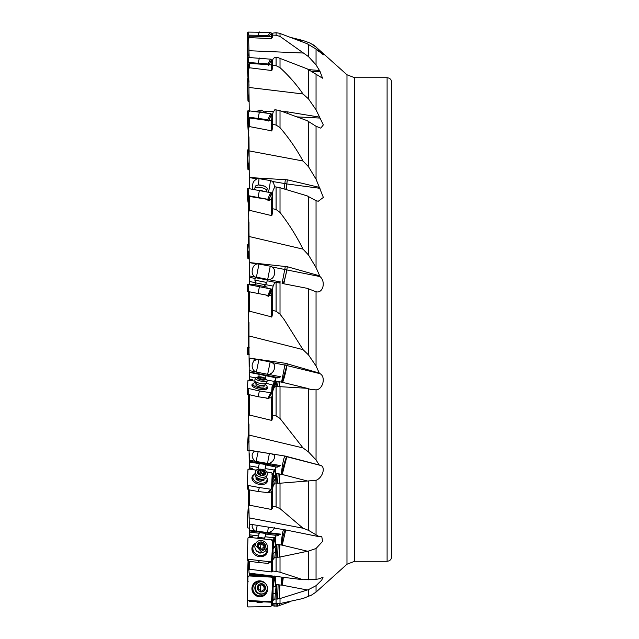 <?xml version="1.0" encoding="UTF-8"?>
<svg xmlns="http://www.w3.org/2000/svg" width="639" height="639" viewBox="0 0 639 639"><rect width="100%" height="100%" fill="white"/><g stroke="black" fill="none" stroke-linecap="round" stroke-linejoin="round"><path stroke-width="0.96" d="M249.058 335.97L303.006 349.637L284.107 319.5L280.018 314.164L276.08 311.257L272.358 310.322L272.358 314.484C272.006 316.664 271.695 317.447 271.431 316.848L249.33 311.153L248.635 312.862L249.298 380.109M268.596 492.797L271.431 491.782L272.206 490.305L273.069 476.255L272.358 489.362L273.125 486.207L274.85 483.044L280.018 483.22L316.049 480.32C322.839 477.876 326.154 466.087 320.019 465.288L319.276 465.024L316.049 459.968L308.517 451.917L303.006 447.939L280.018 418.465L276.08 415.981L272.358 415.102L272.358 418.473C272.006 420.214 271.695 420.845 271.431 420.35L249.33 415.007L248.635 416.364L249.298 469.106M248.986 510.841L249.274 524.052L285.345 529.875L319.276 536.72L308.517 530.362L303.006 528.213L280.018 508.62L276.08 506.879L272.358 506.176L272.358 508.309L271.431 509.459L249.33 505.169L248.635 506L248.986 510.841M249.274 524.036L249.298 537.471M248.986 570.954L249.058 573.127L303.006 579.717L280.018 572.224L276.08 571.442L272.358 570.986L272.358 571.649L271.431 571.945L249.33 569.229L248.635 569.445L248.986 570.954M249.298 572.943L249.298 575.404L252.149 575.579A4.609 0.567 -177.7 0 1 252.229 575.507L252.141 574.884L249.298 574.701M249.314 575.404L249.306 575.947M249.202 575.939L249.234 573.143M249.186 537.311L249.314 524.06M249.218 469.09L249.346 453.778M249.25 380.101L249.298 375.341M249.346 366.578L249.298 358.791M249.226 347.233L248.723 347.328L248.723 320.323M303.006 349.637L308.517 354.933L316.049 365.987L319.276 373.072L285.345 363.272L249.274 358.072M303.006 249.138C296.56 236.134 288.9 223.906 280.018 212.444L276.08 209.504L272.358 208.641L272.358 213.035C272.006 215.343 271.695 216.182 271.431 215.559L249.33 210.279L248.635 212.108L249.058 236.486L303.006 249.138L308.517 255.033L316.049 267.581L320.019 276.567C326.154 281.831 322.839 293.748 316.049 291.743L307.119 288.317L282.103 283.452M301.8 287.278L298.956 286.727M248.635 291.656L248.635 312.862M266.99 295.226L268.5 296.264L266.838 295.21M252.493 285.13L252.509 285.138A0.463 0.463 -79 0 0 252.141 284.595A0.463 0.463 101 0 1 252.493 285.13L252.509 285.138M255.169 278.452L249.298 277.31L249.298 284.043L252.141 284.595L249.29 284.043L249.298 284.746M249.242 284.738L249.298 280.209M249.346 272.422L249.298 263.659M249.17 249.761L248.635 245.696L248.635 219.68M249.29 188.697L249.346 185.222M249.114 157.585L248.635 152.066L248.635 135.3L248.986 137.465L249.338 188.705M249.042 85.275L248.635 80.77M272.358 208.641L272.358 193.705L273.125 190.222L274.85 186.788L279.339 187.523L307.119 195.846L316.049 200.678L318.246 201.277L323.366 197.427L316.049 179.192L308.517 166.739L303.006 161.004C296.56 149.135 288.9 138.016 280.018 127.648L276.08 125.036L272.358 124.349L272.358 115.084L273.125 112.36L274.85 109.7L279.339 110.443L307.119 120.643L316.049 126.274L320.778 128.135L323.342 124.909L316.049 109.836L308.517 98.909L303.006 93.973C296.56 84.556 288.9 75.793 280.018 67.67L276.08 65.673L272.358 65.234L272.358 60.529L273.125 58.852L274.85 57.23L277.574 57.438L307.119 68.828L322.535 78.198L320.019 71.36L316.049 64.89L308.517 56.631L280.018 36.423L276.08 35.249L272.358 35.097L272.358 37.286L271.431 38.62L249.33 37.629L248.635 38.588L249.138 57.502M272.358 65.234L272.358 68.541C272.006 70.298 271.695 70.945 271.431 70.49L249.33 67.75L248.635 69.156L249.274 111.625M249.058 236.486L249.322 277.318M248.635 320.035L248.635 347.344M271.431 599.478L272.206 599.446L273.069 580.835L272.358 603.615L280.018 603.543L303.006 598.503L312.631 594.621M272.358 602.777L271.431 602.218L249.33 601.331L248.635 600.516M252.501 575.268L267.246 576.202A3.451 0.423 -177.7 0 1 272.813 576.554L273.196 577.672A3.451 0.639 -86.4 0 1 273.212 579.206A3.451 0.639 -86.4 0 1 273.069 580.835M271.934 576.098L272.27 576.817A3.451 0.423 2.3 0 1 269.003 576.833A3.451 0.423 2.3 0 1 266.399 576.45L267.414 575.923M249.29 575.092L252.125 575.268M273.748 576.146L273.244 576.442A4.609 0.567 2.3 0 1 272.909 576.554M249.298 574.389L270.113 575.699M258.803 574.317L258.428 574.964M272.358 600.86L274.85 599.086L279.339 598.767L308.517 589.597L316.049 585.675L321.681 580.156L323.118 577.113L319.276 578.806L316.049 579.349L303.006 579.717M248.635 561.154L248.635 569.445M249.29 536.313L252.125 536.664L252.229 537.543A4.609 2.117 -177.5 0 0 252.205 537.591M252.493 536.856L252.141 536.321L249.298 535.961M249.298 534.779L258.428 535.913L257.837 537.287L264.61 538.126L265.201 536.76L274.139 537.806L273.244 539.811A4.609 2.117 2.5 0 1 272.909 540.282L272.813 540.274A3.451 1.59 -177.5 0 0 267.829 539.388M249.298 532.023L259.242 533.261L258.428 535.913M259.242 533.261L259.266 532.63L266.04 533.477L266.016 534.1L275.784 535.322L275.792 535.786L277.062 535.945L280.625 534.132A4.609 2.117 2.5 0 1 277.134 534.34L249.322 530.873M280.625 534.132L268.763 532.654A6.765 3.115 -177.5 0 1 267.669 532.559L256.375 531.145A6.765 3.115 -177.5 0 1 255.312 530.977L249.322 530.226M252.613 524.587L252.349 525.018C251.662 526.935 252.653 528.924 255.312 530.977M249.058 517.862L303.006 528.213M248.635 489.778L248.635 506M249.29 468.06L252.125 468.547L252.333 469.553M252.493 468.858L252.141 468.283L249.298 467.796M271.934 474.705L272.813 474.074A3.451 2.58 -176.6 0 0 272.222 473.379M270.944 472.668A3.451 2.58 -176.6 0 0 269.754 472.453M272.813 474.074L273.069 476.255M249.298 462.133L266.04 464.529L264.73 470.344L265.201 468.603L274.139 470.024L273.244 473.315A4.609 3.443 3.4 0 1 272.909 474.09L272.214 478.427M257.924 469.346L258.428 467.444L249.298 465.871M259.242 463.834L258.428 467.444M266.04 464.529L266.016 465L277.062 467.245L280.625 465.599A4.609 3.443 3.4 0 1 277.134 466.047L249.322 461.27M280.625 465.599L268.763 463.563A6.765 5.064 -176.6 0 1 267.669 463.443L256.375 461.502A6.765 5.064 -176.6 0 1 255.312 461.246L249.322 460.216M319.276 465.024L285.345 456.11L249.274 450.199L256.766 451.493L253.819 451.733L252.349 453.802C251.662 456.613 252.653 459.098 255.312 461.246M256.766 451.493L285.345 456.11M249.058 435.079L303.006 447.939M248.635 394.822L248.635 416.364M249.29 379.175L252.125 379.734A0.463 0.431 6.5 0 1 252.493 380.245L252.397 380.676M252.501 380.173L252.509 380.109A0.463 0.431 -173.5 0 0 252.141 379.598L249.298 379.039M271.934 387.546L272.813 386.451A3.451 3.235 -173.5 0 0 272.23 385.597M272.813 386.451L271.974 394.407L273.069 387.042M267.302 380.165L274.139 381.355L273.244 385.501A4.609 4.313 6.5 0 1 272.909 386.475M249.298 376.627L255.344 377.817M249.298 372.393L259.242 374.342L258.779 376.667M259.242 374.342L277.062 378.024L280.625 376.762A4.609 4.313 6.5 0 1 277.134 377.401L249.322 371.938M275.784 377.593L275.393 381.044L278.133 381.459L277.574 386.435L279.339 386.635L279.89 381.803L282.103 382.25A5.08 1.773 11.7 0 0 282.246 382.282C282.326 385.373 286.639 369.566 286.815 365.548L282.126 382.25M280.625 376.762L268.763 374.438A6.765 6.342 -173.5 0 1 267.669 374.31L256.375 372.09A6.765 6.342 -173.5 0 1 255.312 371.794L249.322 370.62M249.274 358.104L256.766 359.573L253.819 360.803L252.349 363.855C251.662 367.185 252.653 369.829 255.312 371.794M256.766 359.573A4.122 1.717 10.3 0 1 258.955 359.741L270.249 361.954A4.122 1.717 -169.7 0 1 272.302 362.617L284.866 365.085L285.345 363.272M279.339 386.635L307.119 388.304L311.041 389.574L316.049 389.846C322.839 389.63 326.154 376.93 320.019 373.663L319.276 373.072M307.119 388.304L282.246 382.282M269.506 562.655L272.206 561.234L273.069 543.741L272.358 561.505L273.125 559.373L274.85 557.216L279.339 557.152L308.517 551.066L316.049 548.51L322.575 541.393L321.792 536.656L319.276 536.72M272.358 35.097L272.358 33.547L273.125 33.092L276.112 32.717L279.339 33.22L307.119 43.7L316.049 49.043L323.358 54.818L316.049 47.086L310.434 43.188L303.006 40.497L290.346 37.35M299.092 40.656L303.006 40.497M319.276 50.377L317.591 50.409M249.058 50.721L303.006 53.013M319.276 70.458L308.653 69.643M265.313 111.641L273.58 111.657M282.702 111.665L287.31 111.825L287.151 113.295M319.276 117.089L287.31 111.825M249.058 87.463L303.006 93.973M271.431 70.49L271.431 64.874L249.33 63.421L248.635 63.956L248.635 69.156M272.358 61.967L272.022 64.204M271.431 64.874L271.974 63.165M249.33 63.421L249.33 67.75M249.274 177.522L287.31 179.815L286.815 183.944A9.21 1.669 -78.3 0 1 285.817 189.456M319.276 187.355L287.31 179.815M249.058 150.884L303.006 161.004M272.358 124.349L272.358 128.431C272.006 130.58 271.695 131.37 271.431 130.795L249.33 126.562L248.635 128.279L248.635 135.3M271.431 130.795L271.431 120.236L266.12 120.268L249.33 117.935L248.635 118.279L248.635 128.279M271.359 113.982A4.122 4.05 62.3 0 1 272.302 114.549L272.47 114.685M272.358 116.274L272.07 119.197M271.431 120.236L271.974 117.648L272.206 118.407M249.33 117.935L249.33 126.562M249.274 262.533L287.31 266.727L286.815 269.938A9.21 0.935 -75.4 0 1 283.548 282.542A9.21 0.935 -75.4 0 1 283.117 283.652M319.276 275.728L287.31 266.727M271.431 215.559L271.431 199.112C269.666 200.63 267.893 200.646 266.12 199.16L248.635 196.309L248.635 212.108M272.318 194.807L271.863 194.727M272.358 193.936L271.719 193.833M252.764 189.256L252.181 187.179L253.004 182.97L254.122 180.973L256.766 178.84A4.122 3.706 21.9 0 1 258.955 178.648L270.249 180.549A4.122 3.706 21.9 0 1 272.302 181.46L273.644 183.002L274.682 187.107M272.358 194.512L272.158 197.531M271.431 199.112L272.206 196.988L271.974 195.917L272.206 196.988M249.33 196.197L249.33 210.279M272.022 195.798L271.567 192.85L272.693 192.155M268.42 191.98A6.909 0.711 99.6 0 0 269.179 188.92A6.909 0.711 99.6 0 0 270.249 180.549M258.955 178.648A6.909 0.711 -80.4 0 1 258.284 184.911M272.358 310.322L272.358 289.97L273.125 286.104L274.85 282.278L280.018 283.045L280.018 314.164M272.358 290.282L271.431 295.002L268.092 296.208L266.12 295.05M272.19 292.502L271.823 294.411M272.27 290.737A3.451 3.451 -79 0 0 271.767 290.266M264.802 286.591L265.201 284.563L273.125 286.104M249.298 281.472L255.728 282.718M274.85 282.278L267.15 280.777M278.532 282.757L280.625 281.991L268.763 279.69C271.91 279.291 273.827 277.39 274.498 273.995C275.105 271.048 274.379 268.731 272.302 267.054L284.866 269.49A23.028 16.271 -171.3 0 1 286.815 269.938L283.82 283.788M266.136 279.267L267.669 279.562A6.765 6.765 -79 0 0 268.763 279.69M256.678 277.43L256.375 277.374A6.765 6.765 -79 0 1 255.312 277.07L249.322 275.904M255.312 277.07C252.645 275.537 251.662 273.077 252.349 269.69C252.852 266.735 254.33 264.842 256.766 264.035A4.122 2.915 13.3 0 1 258.955 264.019L270.249 266.207A4.122 2.915 13.3 0 1 272.302 267.054M279.523 282.949L279.091 282.869M267.669 279.562L270.249 266.207M258.955 264.019L256.375 277.374M268.556 296.272A3.451 3.451 101 0 1 267.022 295.226M249.33 291.791L249.33 311.153M271.431 38.62L271.431 36.607L249.33 36.167L248.635 36.83L248.635 38.588M272.358 35.081L271.982 36.295M271.431 36.607L271.974 35.968M249.33 36.167L249.33 37.629M387.098 77.726L387.098 561.274C389.902 561.002 391.435 559.468 391.707 556.665L391.707 82.335C391.435 79.532 389.902 77.998 387.098 77.726L354.677 77.726L354.677 561.274L346.977 564.229L346.977 74.771L316.049 47.086M391.707 500.257L391.707 470.32M391.707 379.183L391.707 425.239L391.707 379.183M248.635 422.171L248.635 435.91M272.358 603.352L272.358 605.452L273.125 605.908L277.574 606.179L290.346 601.65M277.669 603.775L277.574 606.179M274.85 606.307L274.954 603.719M273.125 605.908L273.212 603.647M271.431 602.393L272.206 603.096M272.342 603.743L271.998 602.345M307.119 589.941L282.246 585.18L283.317 577.313M279.339 598.767L279.89 584.981L275.433 584.358L275.353 586.354L276.048 586.394L273.061 587.097L273.652 586.754L274.067 576.186M278.133 584.869L277.574 599.062M274.85 599.086L276.048 586.394M273.125 599.997L273.061 587.097M272.877 582.441L272.222 582.88M272.238 577.999A3.451 0.639 93.6 0 1 272.621 576.498M272.27 576.817L271.775 577.241M249.33 600.572L249.33 601.331M275.744 576.386L275.433 584.358M275.393 584.158L274.139 575.931M275.353 586.354L273.652 586.754M273.38 593.607L275.082 593.2M264.61 575.739L265.001 575.076M279.89 584.981L282.103 585.148A5.08 4.96 59.4 0 0 282.246 585.18M307.119 551.13L282.246 545.163L285.729 529.939M279.339 557.152L279.89 544.819L275.433 544.037L275.353 545.826L276.048 545.914L273.061 548.901L273.652 547.527L274.075 537.87M278.133 544.604L277.574 557.296M274.85 557.216L276.048 545.914M272.358 561.505L272.358 570.986M273.125 559.373L273.061 548.901M273.069 543.741A3.451 0.527 -82.9 0 0 273.212 542.152A3.451 0.527 -82.9 0 0 273.196 540.913L272.909 540.282M272.877 546.033L272.214 547.128M272.23 543.318A3.451 0.527 97.1 0 1 273.005 540.354M272.925 540.259L271.934 540.362M273.109 540.698L272.781 541.449A3.451 1.59 2.5 0 0 273.109 540.85L273.109 540.698M249.33 561.25L249.33 569.229M275.8 535.961L275.433 544.037M275.393 543.901L274.139 537.806M275.353 545.826L273.652 547.527M273.38 553.654L275.082 551.952M275.792 535.594A4.609 2.971 -0.3 0 1 275.705 536.073A4.609 2.971 -0.3 0 1 273.987 537.854M265.201 536.76L266.016 534.1M264.61 538.126L266.04 533.477M274.498 527.774C273.835 529.691 271.926 531.321 268.763 532.654M279.89 544.819L282.103 545.123A5.08 4.449 23.2 0 0 282.246 545.163M257.245 525.338A6.909 1.046 -82.9 0 0 256.375 531.145M307.119 480.911L282.246 474.481L286.815 456.741A9.21 0.847 -75.2 0 0 283.548 466.079A9.21 0.847 -75.2 0 0 282.103 474.442A5.08 3.339 14.7 0 0 282.246 474.481M279.339 483.26L279.89 474.042L275.433 473.203L275.353 474.537L276.048 474.657L273.061 479.593L274.075 470.128M278.133 473.739L277.574 483.228M274.85 483.044L276.048 474.657M272.358 489.362L272.358 506.176M273.125 486.207L273.061 479.593M272.342 488.571L271.974 489.115M272.502 480.169L272.198 480.592M273.109 475.168A3.451 2.58 3.4 0 1 272.781 476.111M249.33 489.905L249.33 505.169M275.8 467.165L275.433 473.203M275.393 473.14L274.139 470.024M275.353 474.537L273.652 477.357M273.38 481.934L275.082 479.114M275.792 466.981A4.609 4.034 -0.5 0 1 275.705 467.692A4.609 4.034 -0.5 0 1 273.987 470.12M265.201 468.603L266.016 465M272.302 454.161L274.299 455.104L274.498 457.612C273.835 460.415 271.926 462.396 268.763 463.563M279.89 474.042L282.103 474.442M267.669 463.443A6.909 0.679 99.7 0 1 269.179 454.84A6.909 0.679 99.7 0 1 269.522 453.642M272.342 393.496L273.125 389.918L274.85 386.18L277.574 386.435M274.85 386.18L276.048 381.85L275.353 381.715L275.433 381.012M272.358 393.688L272.358 415.102M273.125 389.918L274.075 381.491M266.782 398.321L271.431 397.69L272.206 395.733L271.974 394.407M272.286 391.651L271.679 392.138M272.142 391.803L272.478 389.934M272.917 387.753L273.061 387.09M272.094 389.558L271.998 390.141M249.33 394.958L249.33 415.007M275.257 381.116L274.139 381.355M275.353 381.715L273.652 385.277M276.048 381.85L273.061 388.097M273.38 387.681L275.082 384.111M275.705 378.735A4.609 4.561 -2 0 1 273.987 381.475M265.489 378.296L266.016 375.676M265.473 378.288L266.04 375.428M272.302 362.617L274.259 364.47L274.498 368.208C273.835 371.523 271.926 373.599 268.763 374.438M279.89 381.803L278.133 381.459M258.867 359.725L256.375 372.09M247.333 254.865L247.549 244.713L247.333 254.865L247.964 258.819L249.25 258.899M249.186 251.758L248.132 251.646L247.964 258.819M247.581 248.228L248.132 251.646M248.635 244.178L247.549 244.713L247.293 250.792M247.333 161.931L247.549 150.005L247.333 161.931L247.964 169.511L249.218 169.91M249.162 163.616L248.132 163.185L247.964 169.511M247.581 156.635L248.132 163.185M248.635 149.222L247.549 150.005M247.325 80.434L247.964 101.018L249.186 101.689M249.146 97.072L248.132 96.385L247.964 101.018M247.333 90.866L247.581 87.607L248.132 96.385M247.581 87.607L247.549 78.773L248.395 77.878M247.317 39.243L247.708 57.526M247.333 50.856L247.996 57.446M247.581 49.994L247.581 48.404M271.743 36.495L271.567 33.284L270.656 32.397L248.148 32.086L247.293 32.948L247.333 44.131L247.964 55.321L248.875 56.208M268.795 36.79L267.861 35.417L248.395 35.145L247.549 36.008L247.581 45.681L248.132 55.353L249.122 56.24M247.333 44.131L247.581 45.681M259.394 31.95L258.124 35.033M271.855 64.491L271.567 60.01L270.656 59.179L248.148 57.446L247.293 58.141L247.333 67.894L248.132 80.059L249.034 80.889M268.811 65.45L267.861 63.964L248.395 62.47L247.549 63.165L247.964 77.678M247.333 67.894L247.581 71.592M259.394 58.053L258.124 62.997M258.651 111.913A6.102 3.794 14.1 0 1 262.861 112.512M266.727 113.087L261.071 110.02L255.792 111.585M271.998 119.397L271.567 114.357L270.656 113.67L248.148 110.715L247.293 111.17L247.333 118.447L248.132 130.252L249.034 130.939M268.827 121.146L267.861 119.709L248.395 117.153L247.549 117.608L247.581 123.902M259.394 112.001L258.124 118.263M255.217 189.655L254.897 188.801A6.102 2.045 11.7 0 1 254.841 188.593A6.102 2.045 11.7 0 1 254.857 188.361A6.102 2.045 11.7 0 1 260.92 187.531A6.102 2.045 11.7 0 1 266.814 190.606A6.102 2.045 11.7 0 1 266.806 190.837A6.102 2.045 11.7 0 1 266.591 191.221L266.247 191.58M266.806 190.837L267.294 188.273L264.953 186.268L261.071 185.134L258.364 184.911L255.336 186.029L254.857 188.361M268.891 200.271L271.567 192.85L248.148 188.505L247.293 188.665L247.581 199.24L248.132 202.731L249.034 203.194M268.763 199.496L248.395 195.678L247.549 195.838L247.581 199.24M272.102 197.076L270.92 199.576M259.394 190.342L258.124 197.267M264.905 284.674L255.784 282.901L254.841 280.146L266.822 282.478L263.867 286.815M266.822 282.478L267.302 279.986L255.328 277.661L254.841 280.146M267.302 279.986L265.512 278.939L257.373 277.358L255.32 277.661M266.886 288.165L267.102 287.039L252.868 284.267L252.645 285.393M271.383 289.044L247.293 284.355L247.549 291.44L248.395 291.608L248.148 284.523M272.198 289.195L269.315 295.673L248.395 291.608M269.315 295.673L272.238 289.203L269.346 295.681M259.394 286.711L258.124 293.501M254.873 380.101A6.102 2.125 11.7 0 0 254.857 380.173A6.102 2.125 11.7 0 0 254.841 380.237A6.102 2.125 11.7 0 0 254.897 380.644A6.102 2.125 11.7 0 0 260.392 383.496A6.102 2.125 11.7 0 0 266.567 383.073A6.102 2.125 11.7 0 0 266.806 382.657A6.102 2.125 11.7 0 0 266.814 382.585M267.294 380.261C267.358 383.073 254.657 380.58 255.328 377.913L258.747 376.667L264.626 377.889L267.294 380.261L266.806 382.657M265.512 379.254A4.146 1.446 -168.3 0 1 261.279 379.893A4.146 1.446 -168.3 0 1 257.381 377.657A4.146 1.446 -168.3 0 1 261.607 377.01A4.146 1.446 -168.3 0 1 265.512 379.254M264.85 378.56L264.043 378.168A1.55 0.543 -168.3 0 1 262.214 377.417L260.936 377.17A1.55 0.543 -168.3 0 1 259.019 377.186L258.34 377.449A1.55 0.543 -168.3 0 1 258.747 377.929A1.55 0.543 -168.3 0 1 258.747 377.945A1.55 0.543 -168.3 0 1 258.252 378.216L258.843 378.735A1.55 0.543 -168.3 0 1 260.672 379.486L261.95 379.734A1.55 0.543 -168.3 0 1 263.867 379.718L264.546 379.454A1.55 0.543 -168.3 0 1 264.139 378.983A1.55 0.543 -168.3 0 1 264.147 378.967A1.55 0.543 -168.3 0 1 264.634 378.687L264.85 378.56M265.097 384.606A7.253 2.532 -168.3 0 1 267.102 386.763A7.253 2.532 -168.3 0 1 267.086 386.946A7.253 2.532 -168.3 0 1 259.73 387.993A7.253 2.532 -168.3 0 1 252.868 384.175A7.253 2.532 -168.3 0 1 252.884 383.991A7.253 2.532 -168.3 0 1 255.648 382.641M256.031 384.063L256.031 384.534M256.031 384.542L256.031 385.573L259.985 387.122L263.939 387.01L263.939 386.323M266.311 383.344L272.238 384.854L271.567 392.873L259.394 390.956L247.293 388.2L247.964 380.181L255.097 381.171M252.908 383.895A8.003 2.788 11.7 0 0 251.91 385.077A8.003 2.788 11.7 0 0 259.322 389.279A8.003 2.788 11.7 0 0 267.549 388.328A8.003 2.788 11.7 0 0 267.102 386.843M271.527 392.937L268.763 398.377L258.124 396.739L247.549 394.287L247.293 388.2L247.549 394.295M259.394 390.956L258.124 396.739M254.841 474.026A6.102 4.01 14.7 0 0 255.217 475.664A6.102 4.01 14.7 0 0 265.425 478.339A6.102 4.01 14.7 0 0 266.735 476.598L267.294 474.234C267.246 479.506 254.761 477.365 255.328 472.173L254.929 473.507A6.102 4.01 14.7 0 0 254.841 474.026M255.328 472.173C255.384 466.901 267.869 469.042 267.294 474.234M265.512 473.395A4.146 2.724 -165.3 0 1 261.279 475.448A4.146 2.724 -165.3 0 1 257.381 471.997A4.146 2.724 -165.3 0 1 261.607 469.953A4.146 2.724 -165.3 0 1 265.512 473.395M264.85 472.229A0.671 0.439 14.7 0 0 264.043 471.654A1.55 1.014 -165.3 0 1 262.214 470.6A0.671 0.439 14.7 0 0 260.936 470.384A1.55 1.014 -165.3 0 1 259.019 470.791A0.671 0.439 14.7 0 0 258.34 471.43A1.55 1.014 -165.3 0 1 258.747 472.237A1.55 1.014 -165.3 0 1 258.723 472.365A1.55 1.014 -165.3 0 1 258.252 472.892A0.671 0.439 14.7 0 0 258.843 473.747A1.55 1.014 -165.3 0 1 260.672 474.801A0.671 0.439 14.7 0 0 261.95 475.017A1.55 1.014 -165.3 0 1 263.867 474.609A0.671 0.439 14.7 0 0 264.546 473.97A1.55 1.014 -165.3 0 1 264.139 473.164A1.55 1.014 -165.3 0 1 264.163 473.028A1.55 1.014 -165.3 0 1 264.634 472.509A0.671 0.439 14.7 0 0 264.85 472.229M258.348 473.355L260.968 472.556L264.219 474.649M266.479 477.221A7.253 4.761 -165.3 0 1 267.102 479.306A7.253 4.761 -165.3 0 1 267.006 480.113A7.253 4.761 -165.3 0 1 259.378 483.028A7.253 4.761 -165.3 0 1 252.868 477.245A7.253 4.761 -165.3 0 1 252.972 476.438L252.437 478.459A7.253 4.761 14.7 0 0 252.341 479.266A7.253 4.761 14.7 0 0 252.397 479.913M265.8 483.419A7.253 4.761 14.7 0 0 266.479 482.125L267.006 480.113M252.972 476.438A7.253 4.761 -165.3 0 1 254.841 474.178M256.031 477.477L256.031 479.258L259.985 481.391L263.939 480.408L263.803 479.585A4.026 2.644 -165.3 0 1 263.116 480.608M266.455 471.854L271.383 472.748L272.238 473.491L271.479 488.955M271.567 488.739L270.656 489.194L259.394 487.533L248.148 485.48L247.293 484.737L247.964 469.489L248.875 469.042L256.407 470.152M254.538 474.37A8.003 5.256 14.7 0 0 251.91 477.9A8.003 5.256 14.7 0 0 259.322 484.402A8.003 5.256 14.7 0 0 267.214 481.894A8.003 5.256 14.7 0 0 266.655 477.533M259.394 487.533L258.124 491.511L268.684 492.709M258.124 491.511L248.395 489.738L247.549 488.995L247.293 484.793M266.91 480.456A7.716 5.072 -165.3 0 1 266.87 482.421M251.95 478.523A7.716 5.072 -165.3 0 1 252.876 476.782M255.704 543.549L255.217 544.684A6.102 5.336 23.2 0 0 254.841 546.337A6.102 5.336 23.2 0 0 259.642 552.304A6.102 5.336 23.2 0 0 266.439 549.484L266.918 548.358L261.071 551.369L255.328 545.211A6.102 5.336 -156.8 0 1 255.704 543.549A6.102 5.336 -156.8 0 1 262.501 540.73A6.102 5.336 -156.8 0 1 267.294 546.696L266.918 548.358M265.512 546.153A4.146 3.626 -156.8 0 1 261.279 549.324A4.146 3.626 -156.8 0 1 257.381 545.139A4.146 3.626 -156.8 0 1 261.607 541.968A4.146 3.626 -156.8 0 1 265.512 546.153M264.85 544.66A0.671 0.591 23.2 0 0 264.043 543.981A1.55 1.358 -156.8 0 1 262.214 542.775A0.671 0.591 23.2 0 0 260.936 542.615A1.55 1.358 -156.8 0 1 259.019 543.358A0.671 0.591 23.2 0 0 258.34 544.276A1.55 1.358 -156.8 0 1 258.252 546.233A0.671 0.591 23.2 0 0 258.843 547.311A1.55 1.358 -156.8 0 1 260.672 548.518A0.671 0.591 23.2 0 0 261.95 548.677A1.55 1.358 -156.8 0 1 263.867 547.935A0.671 0.591 23.2 0 0 264.546 547.016A1.55 1.358 -156.8 0 1 264.634 545.059A0.671 0.591 23.2 0 0 264.85 544.66M258.348 544.923L260.968 543.709L264.219 546.145M264.234 545.562L263.42 547.831M266.942 548.302A7.253 6.342 -156.8 0 1 267.102 549.684A7.253 6.342 -156.8 0 1 266.655 551.904A7.253 6.342 -156.8 0 1 258.715 555.299A7.253 6.342 -156.8 0 1 252.868 548.422A7.253 6.342 -156.8 0 1 253.316 546.201L252.788 547.431A7.253 6.342 23.2 0 0 252.341 549.66A7.253 6.342 23.2 0 0 253.587 553.422M261.239 556.697A7.253 6.342 23.2 0 0 266.128 553.142L266.655 551.904M253.316 546.201A7.253 6.342 -156.8 0 1 255.728 543.501M256.031 549.915L256.031 550.778L259.985 553.198L261.487 552.543M272.198 551.002L271.567 561.154L270.656 561.849L248.148 559.253L247.293 558.35L247.964 537.982L248.875 537.287L271.383 539.883L272.238 540.778L272.198 551.002M259.394 560.818L258.124 562.48L248.395 561.122L247.557 560.331L247.293 558.35M271.567 561.154L268.763 562.679M255.999 542.982A8.003 6.997 23.2 0 0 251.918 548.629A8.003 6.997 23.2 0 0 259.322 556.649A8.003 6.997 23.2 0 0 265.864 554.596A8.003 6.997 23.2 0 0 267.134 547.743M258.124 562.48L267.861 563.374M267.022 550.634A7.716 6.749 -156.8 0 1 265.592 554.86M251.91 549.005A7.716 6.749 -156.8 0 1 253.979 545.051M258.204 582.632L257.725 582.92A6.102 5.951 59.4 0 0 257.789 593.319A6.102 5.951 59.4 0 0 263.931 593.423L264.418 593.136A6.102 5.951 -120.6 0 1 255.328 587.505A6.102 5.951 -120.6 0 1 264.354 582.728A6.102 5.951 -120.6 0 1 264.418 593.136M265.512 588.064A4.146 4.042 -120.6 0 1 261.279 591.914A4.146 4.042 -120.6 0 1 257.381 587.553A4.146 4.042 -120.6 0 1 261.607 583.695A4.146 4.042 -120.6 0 1 265.512 588.064M264.85 586.45A0.671 0.655 59.4 0 0 264.043 585.755A1.55 1.51 -120.6 0 1 262.214 584.541A0.671 0.655 59.4 0 0 260.936 584.461A1.55 1.51 -120.6 0 1 259.019 585.436A0.671 0.655 59.4 0 0 258.34 586.514A1.55 1.51 -120.6 0 1 258.252 588.703A0.671 0.655 59.4 0 0 258.843 589.861A1.55 1.51 -120.6 0 1 260.672 591.067A0.671 0.655 59.4 0 0 261.95 591.147A1.55 1.51 -120.6 0 1 263.867 590.172A0.671 0.655 59.4 0 0 264.546 589.094A1.55 1.51 -120.6 0 1 264.634 586.914A0.671 0.655 59.4 0 0 264.85 586.45M260.968 584.373L264.219 586.826L264.035 590.204M262.613 590.3L260.664 591.978M258.212 585.795L260.273 585.316M260.608 590.835A7.66 1.414 93.6 0 1 260.624 588.295A7.66 1.414 93.6 0 1 260.968 584.405M256.295 582.425L255.768 582.736A7.253 7.069 59.4 0 0 255.967 595.181A7.253 7.069 59.4 0 0 263.148 595.221L263.675 594.909A7.253 7.069 -120.6 0 1 252.868 588.511A7.253 7.069 -120.6 0 1 262.421 581.953M267.046 589.773A7.253 7.069 -120.6 0 1 263.675 594.909M272.198 589.454L271.567 600.82L270.656 601.666L248.148 600.476L247.293 599.542L247.964 576.777L248.875 575.931L271.383 577.121L272.238 578.055L272.198 589.454M259.322 596.722A8.003 7.804 59.4 0 0 267.605 589.422A8.003 7.804 59.4 0 0 260.209 580.875A8.003 7.804 59.4 0 0 257.126 596.227A8.003 7.804 59.4 0 0 259.322 596.722M251.974 587.648A7.716 7.524 -120.6 0 1 261.798 581.738M266.926 590.42A7.716 7.524 -120.6 0 1 257.022 596.187M263.54 601.906L261.071 602.433L258.188 601.698M258.723 601.962A7.253 6.941 -40.8 0 1 257.453 601.666M271.759 602.265L271.567 605.716L270.656 606.603L248.148 606.914L247.293 606.052L247.317 599.757M255.8 601.595A8.003 7.652 139.2 0 0 260.56 602.417M248.148 581.554L247.293 580.859L248.052 561.01M249.266 528.157L247.293 527.83L247.964 513.197L249.002 512.494M247.333 520.553L248.132 508.748L249.034 508.061M249.29 450.303L247.293 450.335L247.964 442.364L249.162 441.853M247.333 446.397L248.132 436.269L249.034 435.806L248.875 441.9M248.148 354.477L249.242 354.262M249.17 347.241L248.132 347.44L247.964 354.509M247.333 354.637L247.581 347.552L248.132 347.44M247.581 347.552L247.293 354.645L247.549 347.56M248.986 423.984L248.986 435.822M248.986 322.264L248.986 347.281M308.517 354.933L308.517 289.028M316.049 291.743L316.049 365.987M320.019 276.567L286.815 269.938M248.986 222.021L248.986 245.879M248.986 137.465L248.986 152.497M248.986 80.881L248.986 82.239M248.723 435.886L248.723 422.403M277.062 535.945L277.134 534.34M277.062 467.245L277.134 466.047M277.062 378.024L277.134 377.401M287.31 363.695L286.815 365.548A23.028 20.927 -165.1 0 0 284.866 365.085L281.575 382.13M320.019 373.663L286.815 365.548M308.517 451.917L308.517 388.816M316.049 389.846L316.049 459.968M316.049 480.32L316.049 534.356M316.049 548.51L316.049 579.349M316.049 585.675L316.049 592.081L346.977 564.229M316.049 49.043L316.049 64.89M316.049 74.627L316.049 109.836M316.049 126.274L316.049 179.192M316.049 200.678L316.049 267.581M320.019 51.088L318.573 51.256M280.018 33.452L280.018 36.423M308.517 56.631L308.517 44.283M320.019 71.36L311.984 71.624M280.018 58.149L280.018 67.67M308.517 98.909L308.517 69.571M276.08 65.673L276.08 57.326M320.019 118.079L296.911 116.889M280.018 110.675L280.018 127.648M308.517 166.739L308.517 121.466M285.242 112.6L285.345 111.665M276.08 125.036L276.08 109.868M320.019 188.329L286.815 183.944L286.216 189.575M280.018 187.714L280.018 212.444M308.517 255.033L308.517 196.66M249.274 177.578L256.766 178.84M272.302 181.46L284.866 183.577L285.345 179.535M284.043 188.92A9.21 0.951 99.6 0 0 284.866 183.577A23.028 9.777 -173.2 0 1 286.815 183.944M276.08 209.504L276.08 187.003M282.087 283.452L285.345 266.343M276.08 311.257L276.08 282.518M271.431 316.848L271.431 295.002M249.274 262.573L256.766 264.035M276.08 35.249L276.08 32.717M248.723 81.712L248.723 80.81M248.723 152.114L248.723 135.58M248.723 245.711L248.723 219.976M276.112 606.283L276.216 603.775M279.339 605.78L279.427 603.631M308.517 596.594L308.517 589.597M280.018 598.575L280.018 603.543M276.08 603.767L276.08 599.142M276.112 599.142L276.695 584.437M273.244 576.442L273.196 577.672M271.431 602.218L271.431 601.243M281.695 585.092A9.21 1.701 93.6 0 1 281.831 577.129M282.67 577.233A9.21 2.181 -82.3 0 0 282.103 585.148M308.517 579.805L308.517 551.066M280.018 557.024L280.018 572.224M276.08 571.442L276.08 557.352M276.112 557.352L276.695 544.196M273.244 539.811L273.196 540.913M271.431 571.945L271.431 562.032M281.695 545.043A9.21 1.398 97.1 0 1 283.5 529.571M267.669 532.559A6.909 1.046 97.1 0 1 268.452 527.143M285.154 529.843A9.21 1.629 -78 0 0 283.548 534.468A9.21 1.629 -78 0 0 282.103 545.123M308.517 530.362L308.517 481.143M320.019 465.288L286.815 456.741A23.028 22.868 -113.7 0 0 284.866 456.318A9.21 0.903 99.7 0 0 282.542 464.88A9.21 0.903 99.7 0 0 281.695 474.354M280.018 483.22L280.018 508.62M276.08 506.879L276.08 483.244M276.112 483.252L276.695 473.419M273.244 473.315L273.196 474.138M271.431 509.459L271.431 491.782M258.228 451.709A6.909 0.679 -80.3 0 0 257.884 452.899A6.909 0.679 -80.3 0 0 256.375 461.502M287.31 456.526L286.815 456.741M280.018 386.683L280.018 418.465M276.08 415.981L276.08 386.411M276.112 386.419L276.695 381.259M273.244 385.501L273.196 385.932M271.431 420.35L271.431 397.69M267.669 374.31L270.161 361.938M248.875 258.963L249.034 251.79M248.875 169.958L249.034 163.632M248.875 101.713L249.034 97.08M268.763 36.311L271.567 33.284M270.656 32.397L267.861 35.417M247.293 32.948L247.549 36.008M248.395 35.145L248.148 32.086M268.763 64.795L271.567 60.01M270.656 59.179L267.861 63.964M247.293 58.141L247.549 63.165M248.395 62.47L248.148 57.446M268.763 120.396L271.567 114.357M270.656 113.67L267.861 119.709M247.293 111.17L247.549 117.608M248.395 117.153L248.148 110.715M258.108 190.134A4.649 1.558 11.7 0 1 262.429 190.893M270.656 192.387L267.861 199.033M247.293 188.665L247.549 195.838M248.395 195.678L248.148 188.505M268.763 295.569L271.567 289.076M270.656 288.9L267.861 295.394M263.859 386.611A4.026 1.406 -168.3 0 1 263.851 386.659A4.026 1.406 -168.3 0 1 263.603 387.026M256.015 384.694L255.832 383.144A4.649 1.621 11.7 0 0 260.017 385.309A4.649 1.621 11.7 0 0 264.722 384.99L263.779 387.018M261.718 379.814L262.214 377.417M264.043 378.168L263.723 379.686M259.019 377.186L258.707 378.719M260.936 377.17L260.496 379.294M270.656 393.017L267.861 398.52M248.395 394.774L248.148 388.68M260.305 481.311A4.026 2.644 -165.3 0 1 259.69 481.231M256.598 479.569A4.026 2.644 -165.3 0 1 256.031 478.539M255.217 475.664L256.071 477.357A4.649 3.051 14.7 0 0 263.843 479.394L265.425 478.339M261.543 473.164L262.214 470.6M264.043 471.654L263.372 474.218M264.546 473.97L264.37 474.649M258.252 472.892L258.116 473.411M259.019 470.791L258.715 471.973M260.936 470.384L260.265 472.948M260.696 474.857A7.66 0.751 99.7 0 1 260.968 472.556M270.656 489.194L267.861 492.949M248.395 489.738L248.148 485.48M260.92 552.791A4.026 3.522 -156.8 0 1 259.154 552.687M256.926 551.321A4.026 3.522 -156.8 0 1 256.183 550.099M261.543 544.34L262.214 542.775M264.043 543.981L263.372 545.546M264.546 547.016L264.131 547.982M258.252 546.233L258.044 546.72M259.019 543.358L258.523 544.516M260.6 548.286A7.66 1.158 97.1 0 1 260.624 547.567A7.66 1.158 97.1 0 1 260.968 543.709M248.395 561.122L248.148 559.253M261.543 584.941L262.214 584.541M264.043 585.755L263.372 586.147M264.634 586.914L263.963 587.305M264.546 589.094L263.875 589.493M261.95 591.147L261.279 591.546M259.019 585.436L258.348 585.835M248.875 512.51L248.946 510.465M248.132 508.748L247.964 513.197M248.132 436.269L247.964 442.364M248.875 354.333L249.034 347.265M310.514 389.439L311.041 389.566M312.631 44.379L316.049 46.919M354.677 77.726L346.977 74.771M387.098 561.274L354.677 561.274M310.434 595.804L316.049 592.081M247.293 154.231L247.549 149.973M264.953 186.268L258.364 184.911M255.784 282.901L255.951 285.274M247.293 284.355L247.549 291.44M264.722 384.99L266.567 383.073M255.832 383.144L254.897 380.644M255.336 377.849L254.857 380.173M263.979 379.75L264.147 378.967M258.587 378.695L258.747 377.945M252.884 383.991L252.421 386.204M267.086 386.946L266.631 389.159M271.543 392.921L268.747 398.424M263.803 479.585L263.572 480.496M263.755 474.569L264.163 473.028M258.396 473.643L258.723 472.365M271.463 488.987L268.66 492.741M247.293 484.769L247.549 489.027M258.124 546.96L258.651 545.73M271.152 561.761L268.356 563.286"/></g></svg>

